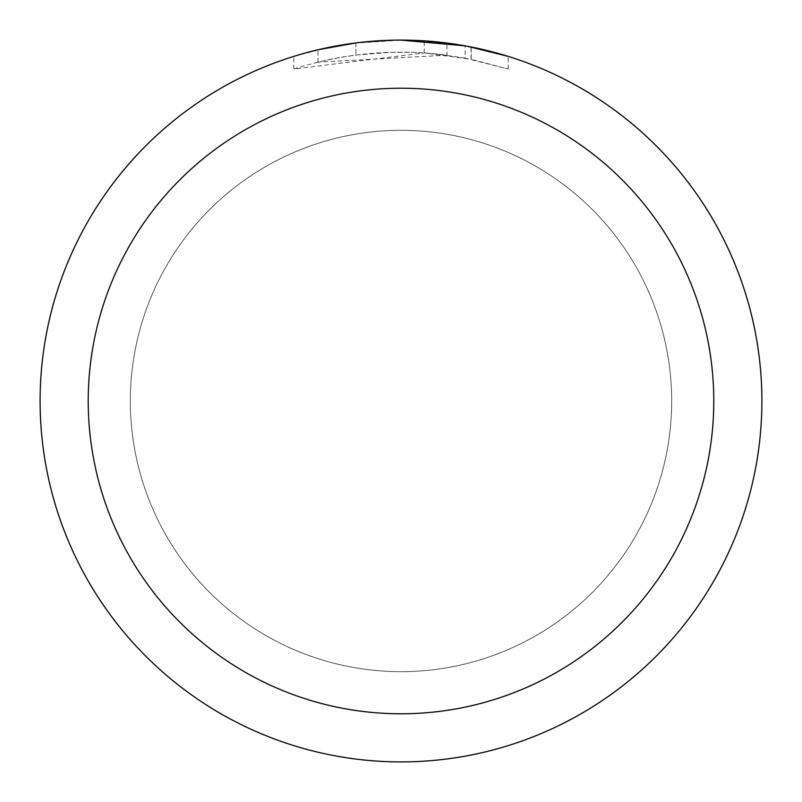 <?xml version="1.0" encoding="UTF-8"?>
<svg xmlns="http://www.w3.org/2000/svg" width="802" height="802" viewBox="0 0 802 802"><rect width="100%" height="100%" fill="white"/><g stroke="black" fill="none" stroke-linecap="round" stroke-linejoin="round"><path stroke-width="0.6" stroke-dasharray="4.01 3.01" d="M401 130.335A270.665 270.665 0 0 1 671.665 401A270.665 270.665 0 0 1 401 671.665A270.665 270.665 0 0 1 130.335 401A270.665 270.665 0 0 1 401 130.335A270.665 270.665 0 0 1 671.665 401A270.665 270.665 0 0 1 401 671.665A270.665 270.665 0 0 1 130.335 401A270.665 270.665 0 0 1 401 130.335A270.665 270.665 0 0 1 671.665 401A270.665 270.665 0 0 1 401 671.665A270.665 270.665 0 0 1 130.335 401A270.665 270.665 0 0 1 401 130.335A270.675 270.675 0 0 1 671.675 401A270.675 270.675 0 0 1 401 671.675A270.675 270.675 0 0 1 130.325 401A270.675 270.675 0 0 1 401 130.325M353.682 43.218L401 40.1L424.258 40.872L471.055 46.967L471.055 59.248L424.268 52.912L293.793 69.022C343.807 53.072 394.875 48.451 446.965 55.178L446.965 43.037L401 40.1A360.89 360.89 0 0 1 761.89 401A360.89 360.89 0 0 1 401 761.89A360.9 360.9 0 0 1 40.1 401A360.9 360.9 0 0 1 401 40.1L408.198 40.17M413.22 40.311L445.441 42.847M380.288 40.701L401 40.11A360.9 360.9 0 0 1 761.9 401A360.9 360.9 0 0 1 401 761.9A360.89 360.89 0 0 1 40.11 401A360.89 360.89 0 0 1 401 40.11L377.682 40.852L354.474 43.107L323.838 48.451L293.773 56.401L306.344 52.731M471.035 46.967L466.814 46.155M508.217 56.401L465.1 45.844L465.11 58.075L508.217 69.022L471.035 59.248M446.965 55.178L317.983 62.155A348.86 348.86 0 0 1 355.898 55.067L391.496 52.27L413.551 52.361L435.666 53.864L465.11 58.075M355.898 42.927L355.898 55.067L355.898 42.927A360.9 360.9 0 0 0 317.993 49.774L347.045 44.16M361.993 42.215L360.298 42.406M293.773 69.022L293.773 56.401M424.268 52.912L424.268 40.852M471.055 59.248L471.055 46.967M508.247 69.032L508.247 56.401L508.247 69.032M401 40.1L391.496 40.22M317.993 62.155L317.993 49.774L317.983 62.155M355.898 42.937L374.544 41.072M471.205 46.997L471.205 59.278"/><path stroke-width="1.2" d="M408.198 40.17L413.22 40.311M445.441 42.847L446.965 43.037M401 40.1A360.9 360.9 0 0 1 761.9 401A360.9 360.9 0 0 1 401 761.9A360.9 360.9 0 0 1 40.1 401A360.9 360.9 0 0 1 401 40.1L465.11 45.844M466.814 46.155L508.217 56.401M401 88.22A312.78 312.78 0 0 1 713.78 401A312.78 312.78 0 0 1 401 713.78A312.78 312.78 0 0 1 88.22 401A312.78 312.78 0 0 1 401 88.22M360.298 42.406L355.898 42.927M306.344 52.731L317.983 49.784L355.898 42.937M347.045 44.16L353.682 43.218M391.496 40.22L361.993 42.215M374.544 41.072L380.288 40.701"/></g></svg>
